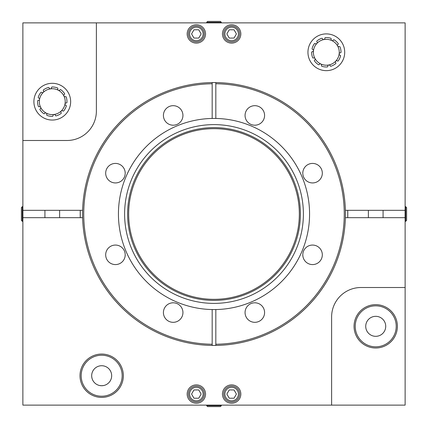 <?xml version="1.0" encoding="UTF-8"?>
<svg xmlns="http://www.w3.org/2000/svg" width="428" height="428" viewBox="0 0 428 428"><rect width="100%" height="100%" fill="white"/><g stroke="black" fill="none" stroke-linecap="round" stroke-linejoin="round"><path stroke-width="0.64" d="M196.356 24.738A9.191 9.191 0 0 0 187.17 33.924A9.191 9.191 0 0 0 196.356 43.116A9.191 9.191 0 0 0 205.547 33.924A9.191 9.191 0 0 0 196.356 24.738M231.644 24.738A9.191 9.191 0 0 0 222.453 33.924A9.191 9.191 0 0 0 231.644 43.116A9.191 9.191 0 0 0 240.83 33.924A9.191 9.191 0 0 0 231.644 24.738M345.385 210.325L405.129 210.325L405.129 22.871L96.38 22.871L96.38 111.082A29.404 29.404 0 0 1 66.977 140.491L22.871 140.491L22.871 210.325L82.615 210.325M231.644 403.262A9.191 9.191 0 0 0 240.83 394.076A9.191 9.191 0 0 0 231.644 384.884A9.191 9.191 0 0 0 222.453 394.076A9.191 9.191 0 0 0 231.644 403.262M196.356 403.262A9.191 9.191 0 0 0 205.547 394.076A9.191 9.191 0 0 0 196.356 384.884A9.191 9.191 0 0 0 187.17 394.076A9.191 9.191 0 0 0 196.356 403.262M82.615 217.675L22.871 217.675L22.871 405.129L331.62 405.129L331.62 316.918A29.404 29.404 0 0 1 361.023 287.509L405.129 287.509L405.129 217.675L345.385 217.675M196.356 25.985A7.939 7.939 0 0 1 204.295 33.924A7.939 7.939 0 0 1 196.356 41.864A7.939 7.939 0 0 1 188.416 33.924A7.939 7.939 0 0 1 196.356 25.985M196.356 27.162A6.762 6.762 0 0 1 203.118 33.924A6.762 6.762 0 0 1 196.356 40.687A6.762 6.762 0 0 1 189.593 33.924A6.762 6.762 0 0 1 196.356 27.162M198.752 29.778L193.964 29.778L191.567 33.924L193.964 38.071L198.752 38.071L201.144 33.924L198.752 29.778M231.644 25.985A7.939 7.939 0 0 1 239.584 33.924A7.939 7.939 0 0 1 231.644 41.864A7.939 7.939 0 0 1 223.705 33.924A7.939 7.939 0 0 1 231.644 25.985M231.644 27.162A6.762 6.762 0 0 1 238.407 33.924A6.762 6.762 0 0 1 231.644 40.687A6.762 6.762 0 0 1 224.882 33.924A6.762 6.762 0 0 1 231.644 27.162M234.036 29.778L229.248 29.778L226.856 33.924L229.248 38.071L234.036 38.071L236.433 33.924L234.036 29.778M231.644 402.015A7.939 7.939 0 0 1 223.705 394.076A7.939 7.939 0 0 1 231.644 386.136A7.939 7.939 0 0 1 239.584 394.076A7.939 7.939 0 0 1 231.644 402.015M231.644 400.838A6.762 6.762 0 0 1 224.882 394.076A6.762 6.762 0 0 1 231.644 387.313A6.762 6.762 0 0 1 238.407 394.076A6.762 6.762 0 0 1 231.644 400.838M229.248 398.222L234.036 398.222L236.433 394.076L234.036 389.929L229.248 389.929L226.856 394.076L229.248 398.222M196.356 402.015A7.939 7.939 0 0 1 188.416 394.076A7.939 7.939 0 0 1 196.356 386.136A7.939 7.939 0 0 1 204.295 394.076A7.939 7.939 0 0 1 196.356 402.015M196.356 400.838A6.762 6.762 0 0 1 189.593 394.076A6.762 6.762 0 0 1 196.356 387.313A6.762 6.762 0 0 1 203.118 394.076A6.762 6.762 0 0 1 196.356 400.838M193.964 398.222L198.752 398.222L201.144 394.076L198.752 389.929L193.964 389.929L191.567 394.076L193.964 398.222M347.739 210.325L347.739 217.675A133.793 133.793 0 0 0 347.739 210.325L347.739 217.675M80.261 217.675L80.261 210.325L80.261 217.675A133.793 133.793 0 0 1 80.261 210.325M331.62 405.129L405.129 405.129L405.129 287.509M96.38 22.871L22.871 22.871L22.871 140.491M221.34 405.68L220.425 406.6L207.575 406.6L206.66 405.68L221.34 405.68L221.34 405.129L404.893 405.129M206.66 405.68L206.66 405.129M22.32 221.34L21.4 220.425L21.4 207.575L22.32 206.66L22.32 221.34L22.871 221.34L22.871 331.384M22.32 206.66L22.871 206.66M206.66 22.32L207.575 21.4L220.425 21.4L221.34 22.32L206.66 22.32L206.66 22.871L23.107 22.871M221.34 22.32L221.34 22.871M405.68 206.66L406.6 207.575L406.6 220.425L405.68 221.34L405.68 206.66L405.129 206.66L405.129 96.616M405.68 221.34L405.129 221.34M405.102 217.675L405.102 210.325M22.898 210.325L22.898 217.675M212.566 299.322A85.333 85.333 0 0 1 128.678 212.566A85.333 85.333 0 0 1 215.434 128.678A85.333 85.333 0 0 1 299.322 215.434A85.333 85.333 0 0 1 212.566 299.322M214 127.608A86.392 86.392 0 0 0 127.608 214A86.392 86.392 0 0 0 214 300.392A86.392 86.392 0 0 0 300.392 214A86.392 86.392 0 0 0 214 127.608M212.176 309.546A95.567 95.567 0 0 0 214 309.567A95.567 95.567 0 0 0 309.567 214A95.567 95.567 0 0 0 214 118.433A95.567 95.567 0 0 0 118.433 214A95.567 95.567 0 0 0 212.176 309.546L212.176 345.428A131.439 131.439 0 0 0 214 345.439A131.439 131.439 0 0 0 345.439 214A131.439 131.439 0 0 0 214 82.561A131.439 131.439 0 0 0 212.176 82.572L212.176 118.454M115.442 163.416A9.764 9.764 0 0 0 105.679 173.174A9.764 9.764 0 0 0 115.442 182.938A9.764 9.764 0 0 0 125.201 173.174A9.764 9.764 0 0 0 115.442 163.416M115.442 245.062A9.764 9.764 0 0 0 105.679 254.826A9.764 9.764 0 0 0 115.442 264.584A9.764 9.764 0 0 0 125.201 254.826A9.764 9.764 0 0 0 115.442 245.062M173.174 302.799A9.764 9.764 0 0 0 163.416 312.558A9.764 9.764 0 0 0 173.174 322.321A9.764 9.764 0 0 0 182.938 312.558A9.764 9.764 0 0 0 173.174 302.799M254.826 302.799A9.764 9.764 0 0 0 245.062 312.558A9.764 9.764 0 0 0 254.826 322.321A9.764 9.764 0 0 0 264.584 312.558A9.764 9.764 0 0 0 254.826 302.799M312.558 245.062A9.764 9.764 0 0 0 302.799 254.826A9.764 9.764 0 0 0 312.558 264.584A9.764 9.764 0 0 0 322.321 254.826A9.764 9.764 0 0 0 312.558 245.062M312.558 163.416A9.764 9.764 0 0 0 302.799 173.174A9.764 9.764 0 0 0 312.558 182.938A9.764 9.764 0 0 0 322.321 173.174A9.764 9.764 0 0 0 312.558 163.416M254.826 105.679A9.764 9.764 0 0 0 245.062 115.442A9.764 9.764 0 0 0 254.826 125.201A9.764 9.764 0 0 0 264.584 115.442A9.764 9.764 0 0 0 254.826 105.679M173.174 105.679A9.764 9.764 0 0 0 163.416 115.442A9.764 9.764 0 0 0 173.174 125.201A9.764 9.764 0 0 0 182.938 115.442A9.764 9.764 0 0 0 173.174 105.679M214 124.612A89.388 89.388 0 0 0 124.612 214A89.388 89.388 0 0 0 214 303.388A89.388 89.388 0 0 0 303.388 214A89.388 89.388 0 0 0 214 124.612M212.176 345.428A131.439 131.439 0 0 1 82.561 214A131.439 131.439 0 0 1 212.176 82.572L212.176 83.749A130.262 130.262 0 0 0 83.738 214A130.262 130.262 0 0 0 212.176 344.251L212.176 345.428M215.824 309.546L215.824 344.251A130.262 130.262 0 0 0 344.262 214A130.262 130.262 0 0 0 215.824 83.749L215.824 118.454M215.824 344.251L215.824 345.428L215.824 344.251M215.824 82.572L215.824 83.749L215.824 82.572M376.544 305.849A20.496 20.496 0 0 0 355.245 325.505A20.496 20.496 0 0 0 374.907 346.803A20.496 20.496 0 0 0 396.205 327.147A20.496 20.496 0 0 0 376.544 305.849M374.858 347.98A21.673 21.673 0 0 1 354.074 325.462A21.673 21.673 0 0 1 376.592 304.672A21.673 21.673 0 0 1 397.377 327.19A21.673 21.673 0 0 1 374.858 347.98M49.092 87.799A0.589 0.589 0 0 0 48.407 87.489A14.702 14.702 0 0 0 43.528 89.859A0.589 0.589 0 0 0 43.415 90.699A1.23 1.23 0 0 1 41.65 92.394A0.589 0.589 0 0 0 40.81 92.475A14.702 14.702 0 0 0 38.253 97.258A0.589 0.589 0 0 0 38.654 98.001A1.23 1.23 0 0 1 38.226 100.414A0.589 0.589 0 0 0 37.589 100.971A14.702 14.702 0 0 0 38.333 106.342A0.589 0.589 0 0 0 39.098 106.706A1.23 1.23 0 0 1 40.168 108.91A0.589 0.589 0 0 0 39.981 109.734A14.702 14.702 0 0 0 43.742 113.645A0.589 0.589 0 0 0 44.571 113.49A1.23 1.23 0 0 1 46.732 114.645A0.589 0.589 0 0 0 47.064 115.421A14.702 14.702 0 0 0 52.409 116.379A0.589 0.589 0 0 0 52.992 115.763A1.23 1.23 0 0 1 55.415 115.426A0.589 0.589 0 0 0 56.143 115.86A14.702 14.702 0 0 0 61.022 113.49A0.589 0.589 0 0 0 61.134 112.65A1.23 1.23 0 0 1 62.9 110.954A0.589 0.589 0 0 0 63.74 110.879A14.702 14.702 0 0 0 66.297 106.091A0.589 0.589 0 0 0 65.896 105.347A1.23 1.23 0 0 1 66.324 102.939A0.589 0.589 0 0 0 66.961 102.378A14.702 14.702 0 0 0 66.217 97.006A0.589 0.589 0 0 0 65.452 96.642A1.23 1.23 0 0 1 64.382 94.438A0.589 0.589 0 0 0 64.569 93.614A14.702 14.702 0 0 0 60.808 89.703A0.589 0.589 0 0 0 59.979 89.859A1.23 1.23 0 0 1 57.817 88.703A0.589 0.589 0 0 0 57.48 87.927A14.702 14.702 0 0 0 52.141 86.975A0.589 0.589 0 0 0 51.558 87.585A1.23 1.23 0 0 1 49.134 87.922A0.589 0.589 0 0 0 49.092 87.799M46.625 90.035A12.936 12.936 0 0 0 40.633 107.321A12.936 12.936 0 0 0 57.924 113.313A12.936 12.936 0 0 0 63.916 96.027A12.936 12.936 0 0 0 46.625 90.035M35.743 109.696A18.377 18.377 0 0 0 60.3 118.208A18.377 18.377 0 0 0 68.806 93.652A18.377 18.377 0 0 0 44.25 85.14A18.377 18.377 0 0 0 35.743 109.696M118.342 363.8A20.496 20.496 0 0 0 89.746 359.06A20.496 20.496 0 0 0 85.006 387.65A20.496 20.496 0 0 0 113.602 392.39A20.496 20.496 0 0 0 118.342 363.8M84.049 388.335A21.673 21.673 0 0 1 89.061 358.102A21.673 21.673 0 0 1 119.3 363.115A21.673 21.673 0 0 1 114.287 393.348A21.673 21.673 0 0 1 84.049 388.335M322.412 38.59A0.589 0.589 0 0 0 321.717 38.311A14.702 14.702 0 0 0 316.966 40.938A0.589 0.589 0 0 0 316.902 41.778A1.23 1.23 0 0 1 315.227 43.57A0.589 0.589 0 0 0 314.393 43.688A14.702 14.702 0 0 0 312.087 48.605A0.589 0.589 0 0 0 312.531 49.327A1.23 1.23 0 0 1 312.231 51.756A0.589 0.589 0 0 0 311.621 52.344A14.702 14.702 0 0 0 312.649 57.673A0.589 0.589 0 0 0 313.43 57.994A1.23 1.23 0 0 1 314.617 60.139A0.589 0.589 0 0 0 314.473 60.974A14.702 14.702 0 0 0 318.432 64.681A0.589 0.589 0 0 0 319.256 64.484A1.23 1.23 0 0 1 321.476 65.521A0.589 0.589 0 0 0 321.851 66.281A14.702 14.702 0 0 0 327.233 66.95A0.589 0.589 0 0 0 327.784 66.308A1.23 1.23 0 0 1 330.186 65.842A0.589 0.589 0 0 0 330.935 66.238A14.702 14.702 0 0 0 335.686 63.612A0.589 0.589 0 0 0 335.75 62.772A1.23 1.23 0 0 1 337.425 60.979A0.589 0.589 0 0 0 338.259 60.862A14.702 14.702 0 0 0 340.56 55.945A0.589 0.589 0 0 0 340.121 55.223A1.23 1.23 0 0 1 340.421 52.794A0.589 0.589 0 0 0 341.025 52.205A14.702 14.702 0 0 0 340.003 46.877A0.589 0.589 0 0 0 339.217 46.556A1.23 1.23 0 0 1 338.034 44.41A0.589 0.589 0 0 0 338.179 43.576A14.702 14.702 0 0 0 334.215 39.868A0.589 0.589 0 0 0 333.396 40.066A1.23 1.23 0 0 1 331.176 39.028A0.589 0.589 0 0 0 330.801 38.269A14.702 14.702 0 0 0 325.419 37.6A0.589 0.589 0 0 0 324.868 38.242A1.23 1.23 0 0 1 322.466 38.707A0.589 0.589 0 0 0 322.412 38.59M320.069 40.949A12.936 12.936 0 0 0 314.997 58.529A12.936 12.936 0 0 0 332.577 63.601A12.936 12.936 0 0 0 337.649 46.021A12.936 12.936 0 0 0 320.069 40.949M310.236 61.156A18.377 18.377 0 0 0 335.21 68.362A18.377 18.377 0 0 0 342.416 43.394A18.377 18.377 0 0 0 317.442 36.187A18.377 18.377 0 0 0 310.236 61.156M99.526 385.489L101.677 385.724A9.999 9.999 0 0 1 91.678 375.725A9.999 9.999 0 0 1 101.677 365.726A9.999 9.999 0 0 1 111.671 375.725A9.999 9.999 0 0 1 101.677 385.724L103.656 385.526M377.009 336.242L378.159 336.023M385.714 325.863A9.999 9.999 0 0 1 376.185 336.312A9.999 9.999 0 0 1 365.737 326.789A9.999 9.999 0 0 1 375.265 316.34A9.999 9.999 0 0 1 385.714 325.863M374.666 336.269L374.035 336.178M59.626 210.325L59.626 217.675M44.924 210.325L44.924 217.675M368.374 217.675L368.374 210.325M383.076 217.675L383.076 210.325"/></g></svg>

